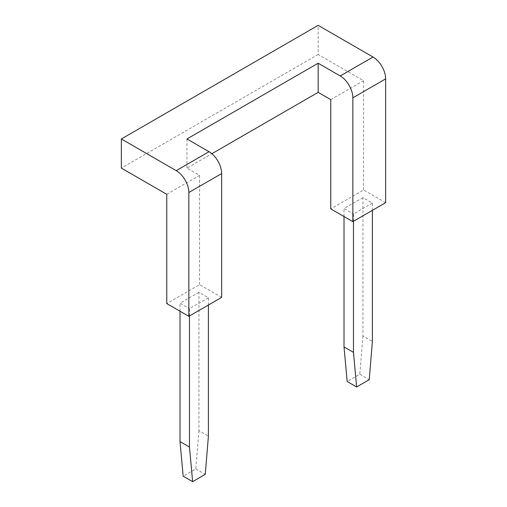 <?xml version="1.0" encoding="UTF-8"?>
<svg xmlns="http://www.w3.org/2000/svg" width="507" height="507" viewBox="0 0 507 507"><rect width="100%" height="100%" fill="white"/><g stroke="black" fill="none" stroke-linecap="round" stroke-linejoin="round"><path stroke-width="0.38" stroke-dasharray="2.54 1.9" d="M372.398 210.348L372.398 203.066L362.936 197.603L362.936 335.983L372.398 341.445M372.398 203.066L353.474 213.986L353.474 221.274M385.643 202.699L363.57 189.954L330.767 208.89M362.936 197.603L344.012 208.523L353.474 213.986M362.936 335.983L359.78 374.223L347.168 381.505M344.012 216.54L344.012 208.523M359.78 374.223L369.242 379.686M363.57 189.954L363.57 80.702L318.155 54.483L318.155 25.35M330.767 99.638L363.57 80.702M318.155 54.483L121.357 168.102M166.771 194.32L199.568 175.384L186.956 168.102L211.863 153.722M186.956 168.102L186.956 138.969M208.402 305.03L208.402 297.748L198.94 292.286L198.94 430.665L208.402 436.128M208.402 297.748L189.479 308.668L189.479 315.956M221.648 297.381L199.568 284.636L166.771 303.573M198.94 292.286L180.017 303.205L189.479 308.668M198.94 430.665L195.784 468.905L183.173 476.187M180.017 311.222L180.017 303.205M195.784 468.905L205.246 474.368M199.568 284.636L199.568 175.384"/><path stroke-width="0.76" d="M344.012 216.54L344.012 346.908L347.168 381.505L356.63 386.968L369.242 379.686L372.398 341.445L372.398 210.348M356.63 386.968L353.474 352.371L353.474 221.274M211.863 153.722L318.155 92.356L330.767 99.638L330.767 208.89L352.847 221.635L385.643 202.699L385.643 78.883A17.84 10.298 60 0 0 373.025 57.031L318.155 25.35L121.357 138.969L176.233 170.65L209.03 151.713L186.956 138.969L318.155 63.223L340.229 75.968L373.025 57.031M344.012 346.908L353.474 352.371M318.155 92.356L318.155 63.223M352.847 221.635L352.847 97.819A17.84 10.298 -120 0 0 340.229 75.968M121.357 138.969L121.357 168.102L166.771 194.32L166.771 303.573L188.845 316.317L221.648 297.381L221.648 173.565A17.84 10.298 60 0 0 209.03 151.713M180.017 311.222L180.017 441.591L183.173 476.187L192.635 481.65L205.246 474.368L208.402 436.128L208.402 305.03M192.635 481.65L189.479 447.054L189.479 315.956M180.017 441.591L189.479 447.054M188.845 316.317L188.845 192.502A17.84 10.298 -120 0 0 176.233 170.65M352.847 97.819L385.643 78.883M188.845 192.502L221.648 173.565"/></g></svg>
